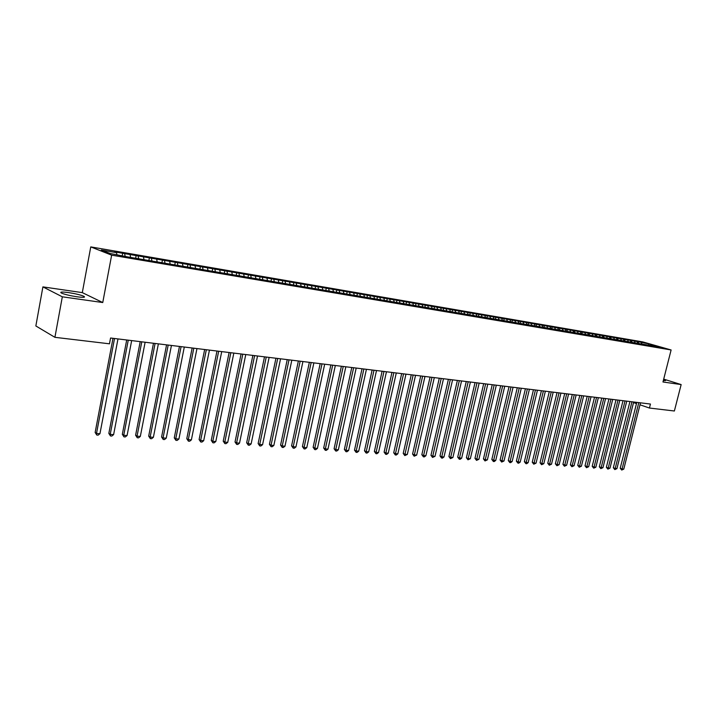 <?xml version="1.0" encoding="UTF-8"?>
<svg xmlns="http://www.w3.org/2000/svg" width="717" height="717" viewBox="0 0 717 717"><rect width="100%" height="100%" fill="white"/><g stroke="black" fill="none" stroke-linecap="round" stroke-linejoin="round"><path stroke-width="1.08" d="M76.916 296.775C83.539 297.627 85.834 297.447 83.781 296.246C80.51 294.893 75.419 293.674 68.509 292.59C61.796 291.711 59.466 291.891 61.528 293.11C64.853 294.472 69.979 295.691 76.916 296.775M663.324 380.619L665.591 380.584L663.548 379.75M42.903 286.881L62.325 296.811L102.755 302.538L82.303 292.626L42.903 286.881L35.85 325.957L54.913 337.322L109.468 343.81L110.57 338.012L650.444 404.047L649.441 408.036L674.374 411.002L681.15 384.572L663.7 379.132M82.303 292.626L90.763 246.899L642.773 341.91L671.112 349.968L111.646 255.153L90.763 246.899M648.518 345.155L648.706 343.846L638.65 341.812L114.523 251.864L116.53 252.644L116.898 254.643M648.706 343.846L660.5 347.198L652.784 346.203M116.53 252.644L101.321 250.036L110.059 253.477L127.518 256.901L653.124 345.944M124.722 254.051L125.09 256.041M130.144 254.974L130.602 257.43M138.202 256.363L138.578 258.335M143.534 257.278L144.009 259.706M151.475 258.631L151.861 260.594M156.727 259.536L157.211 261.956M164.552 260.871L164.946 262.825M169.723 261.759L170.216 264.161M177.422 263.076L177.825 265.021M182.521 263.955L183.023 266.339M190.104 265.254L190.516 267.181M195.123 266.115L195.642 268.49M202.597 267.396L203.019 269.305M207.545 268.239L208.064 270.596M214.903 269.502L215.333 271.402M219.778 270.336L220.316 272.684M227.038 271.582L227.477 273.473M231.833 272.406L232.38 274.736M238.985 273.634L239.433 275.507M243.717 274.441L244.273 276.753M250.762 275.651L251.219 277.515M255.431 276.448L255.987 278.725M262.377 277.64L262.834 279.496M266.975 278.429L267.531 280.634M273.822 279.603L274.288 281.44M278.357 280.374L278.904 282.525M285.106 281.53L285.581 283.367M289.578 282.301L290.125 284.389M296.238 283.439L296.713 285.258M300.638 284.192L301.185 286.226M307.208 285.321L307.692 287.132M311.545 286.065L312.083 288.037M318.025 287.176L318.518 288.969M322.309 287.911L322.838 289.829M328.691 289.005L329.193 290.788M332.921 289.731L333.45 291.604M339.222 290.806L339.724 292.581M343.389 291.523L343.909 293.343M349.6 292.59L350.111 294.355M353.714 293.289L354.234 295.072M359.844 294.346L360.364 296.112M363.904 295.037L364.415 296.784M369.945 296.076L370.528 298.003M373.951 296.757L374.48 298.496M379.92 297.779L380.557 299.876M383.873 298.46L384.402 300.19M389.761 299.473L390.415 301.597M393.66 300.136L394.189 301.857M399.468 301.131L400.131 303.255M403.321 301.794L403.859 303.506M409.057 302.771L409.721 304.877M412.858 303.425L413.395 305.128M418.513 304.393L419.185 306.491M422.268 305.039L422.815 306.733M427.852 305.998L428.533 308.077M431.553 306.634L432.109 308.31M437.074 307.575L437.755 309.645M440.731 308.202L441.278 309.878M446.18 309.135L446.861 311.196M449.783 309.753L450.339 311.42M455.161 310.676L455.851 312.729M458.728 311.286L459.283 312.944M464.042 312.2L464.733 314.234M467.556 312.8L468.12 314.44M472.808 313.696L473.507 315.722M476.276 314.297L476.85 315.928M481.457 315.184L482.165 317.201M484.889 315.776L485.463 317.398M490.007 316.645L490.715 318.653M493.404 317.228L493.977 318.85M498.458 318.097L499.166 320.087M501.801 318.671L502.384 320.275M506.794 319.522L507.511 321.503M510.11 320.096L510.683 321.691M515.039 320.938L515.747 322.874M518.31 321.494L518.893 323.089M523.186 322.336L523.876 324.236M526.412 322.883L526.995 324.469M531.225 323.708L531.915 325.572M534.416 324.254L535.007 325.832M539.175 325.07L539.865 326.898M542.33 325.617L542.921 327.176M547.035 326.423L547.707 328.216M550.154 326.952L550.755 328.538M554.797 327.75L555.469 329.506M557.88 328.278L558.525 329.972M562.469 329.067L563.132 330.788M565.516 329.587L566.206 331.379M570.06 330.367L570.714 332.061M573.062 330.878L574.129 332.491M577.552 331.648L578.207 333.315M580.528 332.159L581.272 334.05M584.964 332.921L585.61 334.552M587.904 333.423L588.648 335.305M592.296 334.176L592.932 335.78M595.2 334.678L595.944 336.542M599.537 335.422L600.165 336.99M602.414 335.915L603.158 337.77M606.699 336.649L607.326 338.191M609.54 337.133L610.292 338.98M613.779 337.859L614.406 339.383M616.593 338.343L617.346 340.181M620.788 339.06L621.397 340.557M623.566 339.535L624.319 341.364M627.716 340.243L628.325 341.722M630.458 340.718L631.211 342.538M634.563 341.417L635.172 342.887M637.279 341.884L638.031 343.694M641.339 342.583L641.948 344.043M62.325 296.811L54.913 337.322M671.112 349.968L662.974 381.991L681.15 384.572M102.755 302.538L111.646 255.153M633.514 402.595L636.481 403.608M640.003 404.809L649.441 408.036M638.65 341.812L638.175 343.721M631.883 340.656L631.399 342.565M625.036 339.482L624.552 341.409M618.108 338.29L617.633 340.225M611.108 337.089L610.624 339.033M604.028 335.87L603.544 337.832M596.867 334.642L596.401 336.551M589.625 333.405L589.213 335.09M582.303 332.141L581.899 333.817M574.9 330.878L574.487 332.554M567.398 329.587L566.995 331.281M559.825 328.287L559.412 329.99M552.153 326.97L551.74 328.682M544.391 325.635L543.979 327.364M536.54 324.29L536.128 326.02M528.599 322.928L528.187 324.667M520.56 321.548L520.139 323.304M512.422 320.149L512.001 321.915M504.185 318.742L503.764 320.517M495.85 317.308L495.429 319.092M487.408 315.856L486.995 317.658M478.866 314.396L478.454 316.206M470.218 312.908L469.796 314.727M461.461 311.411L461.04 313.239M452.597 309.887L452.167 311.752M443.617 308.346L443.187 310.255M434.529 306.786L434.081 308.74M425.315 305.2L424.867 307.208M415.985 303.605L415.528 305.657M406.539 301.982L406.073 304.089M396.967 300.333L396.483 302.493M387.261 298.675L386.777 300.88M377.438 296.99L376.945 299.258M367.48 295.279L366.97 297.6M357.389 293.549L356.878 295.897M347.153 291.792L346.652 294.158M336.793 290.009L336.282 292.393M326.28 288.207L325.769 290.609M315.623 286.379L315.113 288.799M304.824 284.524L304.313 286.961M293.871 282.641L293.361 285.097M282.758 280.741L282.247 283.206M271.501 278.805L270.981 281.297M260.074 276.843L259.554 279.352M248.476 274.853L247.965 277.38M236.718 272.836L236.207 275.382M224.788 270.793L224.278 273.356M212.689 268.714L212.241 270.954M200.401 266.607L199.971 268.785M187.935 264.465L187.504 266.661M175.28 262.297L174.84 264.51M162.427 260.092L161.997 262.323M149.387 257.851L148.957 260.101M136.14 255.575L135.71 257.842M122.697 253.271L122.257 255.557M636.795 402.38L620.223 468.219L622.078 468.972L638.793 402.622M623.79 469.088L621.72 470.056L622.078 468.972L623.79 469.088L640.496 402.829M621.72 470.056L620.223 468.219M629.947 401.538L613.331 467.744L615.195 468.506L631.946 401.789M616.925 468.622L614.827 469.599L615.195 468.506L616.925 468.622L633.667 401.995M614.827 469.599L613.331 467.744M623.019 400.695L606.367 467.269L608.231 468.031L625.018 400.937M609.979 468.156L607.873 469.133L608.231 468.031L609.979 468.156L626.757 401.153M607.873 469.133L606.367 467.269M616.02 399.835L599.331 466.794L601.187 467.556L618.018 400.077M602.952 467.681L600.837 468.658L601.187 467.556L602.952 467.681L619.775 400.292M600.837 468.658L599.331 466.794M608.939 398.975L592.206 466.31L594.061 467.081L610.938 399.217M595.854 467.197L593.721 468.183L594.061 467.081L595.854 467.197L612.712 399.432M593.721 468.183L592.206 466.31M601.778 398.096L585.009 465.817L586.864 466.588L603.768 398.338M588.666 466.713L586.524 467.708L586.864 466.588L588.666 466.713L605.569 398.562M586.524 467.708L585.009 465.817M594.527 397.209L577.732 465.324L579.578 466.095L596.526 397.451M581.406 466.22L579.246 467.224L579.578 466.095L581.406 466.22L598.345 397.675M579.246 467.224L577.732 465.324M587.205 396.313L570.365 464.822L572.211 465.602L589.195 396.555M574.057 465.727L571.888 466.731L572.211 465.602L574.057 465.727L591.041 396.779M571.888 466.731L570.365 464.822M579.793 395.408L562.917 464.311L564.763 465.1L581.783 395.65M566.627 465.225L564.44 466.238L564.763 465.1L566.627 465.225L583.647 395.874M564.44 466.238L562.917 464.311M572.291 394.493L555.379 463.8L557.226 464.589L574.281 394.735M559.117 464.715L556.912 465.736L557.226 464.589L559.117 464.715L576.163 394.959M556.912 465.736L555.379 463.8M564.709 393.561L547.761 463.281L549.598 464.069L566.699 393.803M551.507 464.204L549.294 465.225L549.598 464.069L551.507 464.204L568.599 394.036M549.294 465.225L547.761 463.281M557.037 392.62L540.053 462.761L541.882 463.549L559.018 392.862M543.818 463.684L541.586 464.715L541.882 463.549L543.818 463.684L560.945 393.104M541.586 464.715L540.053 462.761M549.276 391.67L532.247 462.223L534.075 463.021L551.256 391.912M536.038 463.155L533.789 464.195L534.075 463.021L536.038 463.155L553.201 392.154M533.789 464.195L532.247 462.223M541.416 390.711L524.36 461.685L526.179 462.492L543.396 390.953M528.169 462.626L526.69 463.72L525.902 463.666L526.179 462.492L528.169 462.626L545.368 391.195M525.902 463.666L524.36 461.685M533.466 389.743L516.365 461.148L518.194 461.954L535.438 389.985M520.201 462.089L518.714 463.182L517.916 463.128L518.194 461.954L520.201 462.089L537.436 390.227M517.916 463.128L516.365 461.148M525.418 388.757L508.29 460.592L510.11 461.407L527.389 388.999M512.135 461.542L510.647 462.644L509.841 462.59L510.11 461.407L512.135 461.542L529.406 389.241M509.841 462.59L508.29 460.592M517.271 387.763L500.108 460.036L501.927 460.852L519.242 387.996M503.979 460.995L501.667 462.053L501.927 460.852L503.979 460.995L521.286 388.247M501.667 462.053L500.108 460.036M509.034 386.75L491.835 459.472L493.637 460.296L510.997 386.992M495.725 460.431L494.219 461.551L493.386 461.497L493.637 460.296L495.725 460.431L513.067 387.243M493.386 461.497L491.835 459.472M500.69 385.728L483.455 458.907L485.257 459.722L502.644 385.97M487.363 459.866L485.015 460.941L485.257 459.722L487.363 459.866L504.741 386.23M485.015 460.941L483.455 458.907M492.238 384.697L474.977 458.324L476.769 459.149L494.192 384.939M478.902 459.292L476.536 460.377L476.769 459.149L478.902 459.292L496.316 385.199M476.536 460.377L474.977 458.324M483.688 383.649L466.391 457.742L468.183 458.575L485.633 383.891M470.343 458.719L467.959 459.803L468.183 458.575L470.343 458.719L487.784 384.151M467.959 459.803L466.391 457.742M475.03 382.591L457.697 457.15L459.489 457.984L476.975 382.833M461.667 458.136L460.144 459.283L459.274 459.221L459.489 457.984L461.667 458.136L479.153 383.093M459.274 459.221L457.697 457.15M466.265 381.525L448.905 456.55L450.679 457.392L468.201 381.758M452.893 457.536L450.473 458.638L450.679 457.392L452.893 457.536L470.406 382.027M450.473 458.638L448.905 456.55M457.383 380.431L439.996 455.949L441.771 456.792L459.319 380.673M444.002 456.935L442.461 458.1L441.573 458.038L441.771 456.792L444.002 456.935L461.551 380.942M441.573 458.038L439.996 455.949M448.394 379.338L430.971 455.331L432.736 456.173L450.321 379.571M435.004 456.335L432.548 457.437L432.736 456.173L435.004 456.335L452.579 379.849M432.548 457.437L430.971 455.331M439.288 378.217L421.838 454.712L423.595 455.564L441.206 378.459M425.889 455.716L424.339 456.89L423.415 456.828L423.595 455.564L425.889 455.716L443.5 378.737M423.415 456.828L421.838 454.712M430.066 377.097L412.58 454.076L414.336 454.937L431.984 377.33M416.667 455.089L414.166 456.218L414.336 454.937L416.667 455.089L434.296 377.608M414.166 456.218L412.58 454.076M420.727 375.95L403.214 453.44L404.962 454.3L422.627 376.183M407.31 454.461L404.8 455.591L404.962 454.3L407.31 454.461L424.975 376.47M404.8 455.591L403.214 453.44M411.262 374.794L393.723 452.794L395.461 453.655L413.162 375.027M397.845 453.816L396.268 455.017L395.309 454.954L395.461 453.655L397.845 453.816L415.537 375.314M395.309 454.954L393.723 452.794M401.672 373.62L384.106 452.14L385.836 453.01L403.563 373.853M388.255 453.171L386.669 454.381L385.701 454.318L385.836 453.01L388.255 453.171L405.974 374.149M385.701 454.318L384.106 452.14M391.957 372.428L374.364 451.477L376.084 452.346L393.839 372.661M378.531 452.517L376.945 453.736L375.959 453.664L376.084 452.346L378.531 452.517L396.286 372.957M375.959 453.664L374.364 451.477M382.116 371.227L364.487 450.805L366.208 451.683L383.989 371.46M368.69 451.853L367.086 453.072L366.091 453.01L366.208 451.683L368.69 451.853L386.463 371.756M366.091 453.01L364.487 450.805M372.132 370.008L354.494 450.124L356.197 451.002L374.005 370.232M358.706 451.172L357.102 452.409L356.098 452.337L356.197 451.002L358.706 451.172L376.506 370.546M356.098 452.337L354.494 450.124M362.022 368.771L344.357 449.434L346.051 450.321L363.877 368.995M348.596 450.491L346.983 451.737L345.961 451.665L346.051 450.321L348.596 450.491L366.423 369.309M345.961 451.665L344.357 449.434M351.778 367.516L334.086 448.734L335.771 449.622L353.624 367.74M338.352 449.801L336.73 451.047L335.69 450.984L335.771 449.622L338.352 449.801L356.197 368.054M335.69 450.984L334.086 448.734M341.391 366.244L323.672 448.026L325.348 448.923L343.228 366.468M327.965 449.102L326.334 450.357L325.285 450.285L325.348 448.923L327.965 449.102L345.836 366.79M325.285 450.285L323.672 448.026M330.86 364.962L313.123 447.309L314.781 448.206L332.679 365.186M317.434 448.385L315.803 449.658L314.736 449.586L314.781 448.206L317.434 448.385L335.332 365.509M314.736 449.586L313.123 447.309M320.176 363.653L302.422 446.583L304.071 447.48L321.996 363.877M306.768 447.668L305.119 448.941L304.044 448.869L304.071 447.48L306.768 447.668L324.676 364.2M304.044 448.869L302.422 446.583M309.35 362.327L291.577 445.84L293.217 446.754L311.151 362.551M295.942 446.933L294.293 448.224L293.199 448.152L293.217 446.754L295.942 446.933L313.876 362.883M293.199 448.152L291.577 445.84M298.371 360.983L280.58 445.096L282.211 446.01L300.163 361.207M284.972 446.189L283.314 447.489L282.211 447.417L282.211 446.01L284.972 446.189L302.924 361.538M282.211 447.417L280.58 445.096M287.239 359.62L269.431 444.334L271.044 445.248L289.014 359.844M273.849 445.445L272.182 446.745L271.062 446.673L271.044 445.248L273.849 445.445L291.819 360.185M271.062 446.673L269.431 444.334M275.946 358.24L258.129 443.563L259.724 444.486L277.712 358.455M262.574 444.683L260.889 445.992L259.751 445.92L259.724 444.486L262.574 444.683L280.553 358.805M259.751 445.92L258.129 443.563M264.492 356.842L246.657 442.783L248.243 443.706L266.24 357.057M251.129 443.904L249.444 445.23L248.288 445.149L248.243 443.706L251.129 443.904L269.126 357.407M248.288 445.149L246.657 442.783M252.868 355.417L235.024 441.995L236.592 442.927L254.607 355.632M239.523 443.124L237.829 444.459L236.655 444.379L236.592 442.927L239.523 443.124L257.528 355.99M236.655 444.379L235.024 441.995M241.082 353.974L223.22 441.188L224.78 442.129L242.803 354.189M227.746 442.326L226.043 443.671L224.86 443.59L224.78 442.129L227.746 442.326L245.77 354.548M224.86 443.59L223.22 441.188M229.117 352.513L211.255 440.372L212.797 441.313L230.829 352.728M215.808 441.52L214.096 442.873L212.886 442.792L212.797 441.313L215.808 441.52L233.832 353.096M212.886 442.792L211.255 440.372M216.982 351.034L199.102 439.548L200.626 440.498L218.667 351.24M203.691 440.704L201.97 442.066L200.742 441.986L200.626 440.498L203.691 440.704L221.723 351.608M200.742 441.986L199.102 439.548M204.659 349.52L186.779 438.705L188.284 439.655L206.335 349.726M191.385 439.871L189.664 441.242L188.419 441.161L188.284 439.655L191.385 439.871L209.436 350.111M188.419 441.161L186.779 438.705M192.156 347.996L174.267 437.854L175.764 438.813L193.805 348.193M178.909 439.028L177.171 440.408L175.916 440.328L175.764 438.813L178.909 439.028L196.96 348.579M175.916 440.328L174.267 437.854M179.456 346.445L161.576 436.994L163.046 437.953L181.096 346.643M166.245 438.168L164.498 439.566L163.216 439.476L163.046 437.953L166.245 438.168L184.296 347.037M163.216 439.476L161.576 436.994M166.568 344.868L148.688 436.115L150.14 437.083L168.19 345.065M153.384 437.298L151.628 438.705L150.328 438.625L150.14 437.083L153.384 437.298L171.435 345.46M150.328 438.625L148.688 436.115M153.483 343.264L135.603 435.228L137.037 436.196L155.087 343.461M140.326 436.42L138.569 437.836L137.252 437.746L137.037 436.196L140.326 436.42L158.376 343.864M137.252 437.746L135.603 435.228M140.2 341.642L122.32 434.323L123.727 435.3L141.778 341.83M127.079 435.524L125.305 436.949L123.969 436.859L123.727 435.3L127.079 435.524L145.121 342.242M123.969 436.859L122.32 434.323M126.703 339.992L108.832 433.4L110.221 434.385L128.262 340.181M113.618 434.619L111.834 436.053L110.481 435.963L110.221 434.385L113.618 434.619L131.659 340.593M110.481 435.963L108.832 433.4M112.99 338.316L95.137 432.468L96.499 433.453L114.532 338.496M99.95 433.686L98.157 435.138L96.777 435.049L96.499 433.453L99.95 433.686L117.982 338.926M96.777 435.049L95.137 432.468M83.593 297.286L83.781 296.246"/></g></svg>
